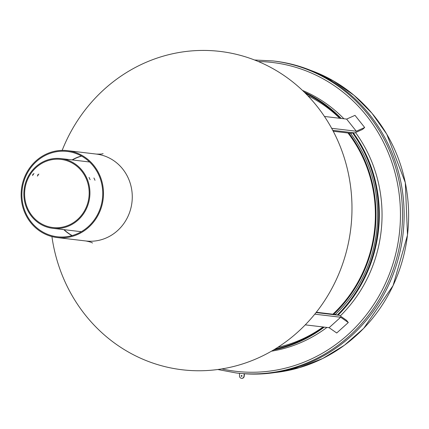 <?xml version="1.0" encoding="UTF-8"?>
<svg xmlns="http://www.w3.org/2000/svg" width="429" height="429" viewBox="0 0 429 429"><rect width="100%" height="100%" fill="white"/><g stroke="black" fill="none" stroke-linecap="round" stroke-linejoin="round"><path stroke-width="0.64" d="M244.417 373.729A157.094 147.715 -83.2 0 0 270.613 372.93L270.179 372.876A157.094 147.715 96.8 0 1 239.586 373.327L239.489 375.75A2.402 2.263 -83.2 0 0 241.543 378.33A2.402 2.263 -83.2 0 0 243.999 376.11L244.219 376.136A2.402 2.263 96.8 0 1 241.597 378.335M244.417 373.772A157.094 147.715 -83.2 0 0 403.544 228.845A157.094 147.715 -83.2 0 0 274.817 61.149L273.187 60.956A157.094 147.715 96.8 0 1 401.919 228.652A157.094 147.715 96.8 0 1 236.127 372.951L217.787 369.514M236.127 372.951L237.752 373.144A157.094 147.715 -83.2 0 0 239.693 373.359M51.914 236.567A160.301 150.729 -83.2 0 0 205.604 370.608A160.301 150.729 -83.2 0 0 351.389 222.528A160.301 150.729 -83.2 0 0 237.628 54.639A160.301 150.729 -83.2 0 0 62.151 150.386M92.417 243.012L92.466 243.045C91.983 242.449 89.806 241.763 85.923 240.98A43.763 41.146 -83.2 0 0 132.111 200.777A43.763 41.146 -83.2 0 0 96.252 154.065C100.204 154.209 102.483 154.049 103.089 153.587M81.628 156.102A42.798 40.246 -83.2 0 0 72.367 159.947M64.087 229.665A42.798 40.246 -83.2 0 0 72.185 235.575M57.148 237.559L85.923 240.98A43.763 41.146 -83.2 0 0 132.111 200.777A43.763 41.146 -83.2 0 0 96.252 154.065L67.476 150.649A43.763 41.146 -83.2 0 0 21.45 189.248A43.763 41.146 -83.2 0 0 57.148 237.559A43.763 41.146 -83.2 0 0 103.335 197.361A43.763 41.146 -83.2 0 0 67.476 150.649M81.43 155.99A42.959 40.396 -83.2 0 0 72.11 159.915M63.824 229.633A42.959 40.396 -83.2 0 0 71.97 235.634M102.585 197.302A42.959 40.396 -83.2 0 0 67.38 151.442A42.959 40.396 -83.2 0 0 22.201 189.339A42.959 40.396 -83.2 0 0 57.245 236.765A42.959 40.396 -83.2 0 0 102.585 197.302M316.066 312.559L339.36 315.326L346.514 320.302L348.3 322.544L340.68 317.24L314.784 314.167M348.3 322.544L336.727 332.995L329.102 327.692L305.276 324.86M329.102 327.692L340.68 317.24M331.66 128.303L356.295 131.231L364.682 127.499L362.543 129.429L354.676 132.931L332.754 130.325M356.295 131.231L346.621 119.09L324.453 116.457M364.682 127.499L355.003 115.358L346.621 119.09M338.041 315.17A135.934 127.821 -83.2 0 0 378.834 226.689A135.934 127.821 -83.2 0 0 353.212 132.754M341.194 118.447A135.934 127.821 -83.2 0 0 304.161 92.031M273.514 349.994A135.934 127.821 -83.2 0 0 324.227 327.113M337.258 315.079A135.296 127.215 -83.2 0 0 378.233 226.641A135.296 127.215 -83.2 0 0 352.37 132.658M340.208 118.329A135.296 127.215 -83.2 0 0 305.528 93.383M275.161 349.002A135.296 127.215 -83.2 0 0 323.327 327.005M340.272 315.964A135.934 127.821 -83.2 0 0 381.542 227.011A135.934 127.821 -83.2 0 0 355.534 132.55M343.908 118.769A135.934 127.821 -83.2 0 0 302.483 90.417M271.503 351.174A135.934 127.821 -83.2 0 0 326.936 327.434M332.883 314.21A130.807 122.994 -83.2 0 0 374.892 226.41A130.807 122.994 -83.2 0 0 347.978 133.001M333.682 314.307A131.446 123.595 -83.2 0 0 375.493 226.458A131.446 123.595 -83.2 0 0 348.841 133.103M335.306 314.5A131.446 123.595 -83.2 0 0 377.118 226.651A131.446 123.595 -83.2 0 0 350.466 133.296M244.423 373.702L244.219 376.136M241.484 376.276L241.543 375.552M244.203 373.691L243.999 376.11M241.334 375.418L242.197 375.965L241.254 376.372L241.334 375.418M89.05 196.015A34.304 32.255 -83.2 0 0 60.939 159.395A34.304 32.255 -83.2 0 0 24.861 189.656A34.304 32.255 -83.2 0 0 52.847 227.526A34.304 32.255 -83.2 0 0 89.05 196.015M37.387 176.131L38.841 174.035L37.387 176.131M32.513 175.552L33.961 173.455L32.513 175.552M62.747 229.413L60.264 229.215L62.747 229.413M32.969 174.131L32.765 174.415M89.044 177.413L90.133 179.708L89.044 177.413M23.986 190.846A35.108 33.012 -83.2 0 0 52.751 228.319A35.108 33.012 -83.2 0 0 89.8 196.074A35.108 33.012 -83.2 0 0 61.036 158.596A35.108 33.012 -83.2 0 0 23.986 190.846M37.849 174.71L37.639 174.994M93.919 177.992L95.007 180.287L93.919 177.992M57.867 228.834L55.389 228.636L57.867 228.834M336.111 314.596L316.318 312.242L336.111 314.596L336.433 314.983L336.111 314.596M277.89 347.286A133.371 125.407 -83.2 0 0 323.091 326.978A133.371 125.407 96.8 0 1 277.89 347.286M352.214 132.636L351.324 133.398L333.242 131.253M307.775 95.688A133.371 125.407 96.8 0 1 339.677 118.265M221.852 368.908A155.491 146.209 -83.2 0 0 399.302 234.137A155.491 146.209 -83.2 0 0 258.371 61.54M274.876 372.565A155.652 146.359 -83.2 0 0 407.47 235.108A155.652 146.359 -83.2 0 0 310.768 70.404L333.403 80.877L354.011 95.302L371.97 113.245L386.776 134.197L405.308 182.647L407.491 235.108L393.077 285.601L363.712 328.357L344.412 345.259L322.742 358.494L299.335 367.685L274.85 372.57M273.187 60.956L254.558 60.001M89.575 161.99L61.036 158.596M81.29 231.708L60.441 229.231M60.28 229.215L55.566 228.652M55.405 228.636L52.751 228.319"/></g></svg>
